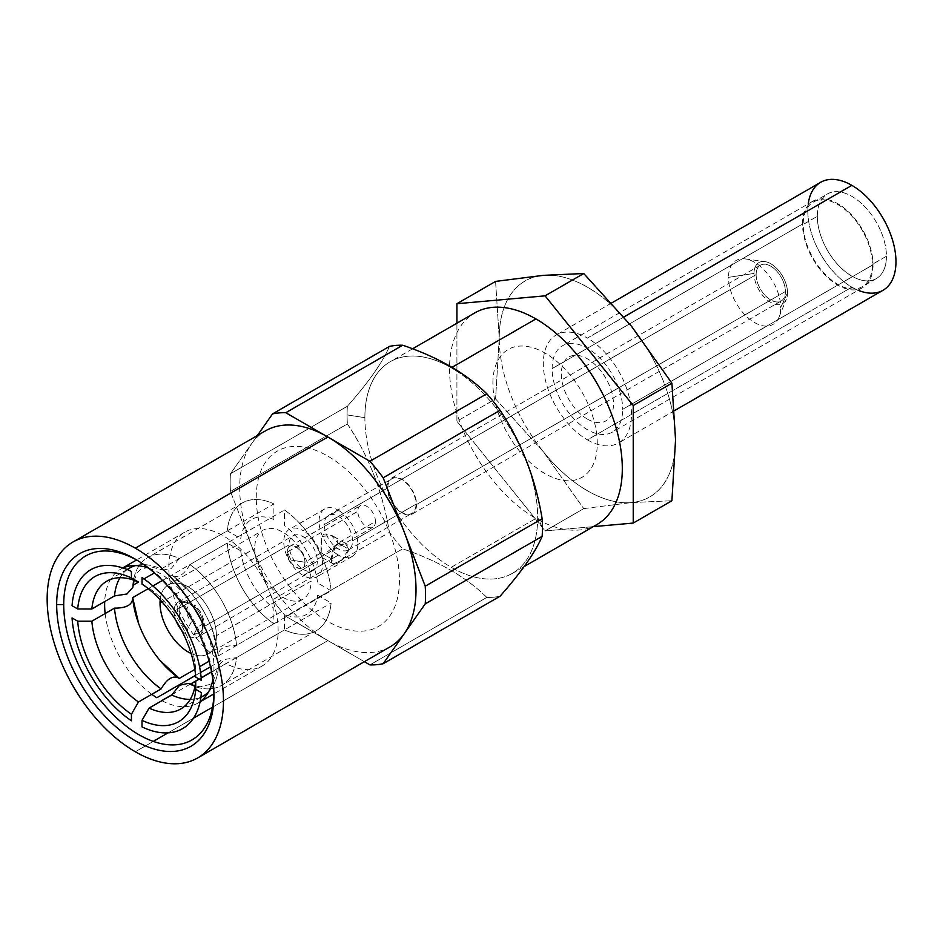 <?xml version="1.0" encoding="UTF-8"?>
<svg xmlns="http://www.w3.org/2000/svg" width="943" height="943" viewBox="0 0 943 943"><rect width="100%" height="100%" fill="white"/><g stroke="black" fill="none" stroke-linecap="round" stroke-linejoin="round"><path stroke-width="0.71" stroke-dasharray="4.71 3.54" d="M787.523 292.766A23.693 13.673 -120 0 0 770.773 263.745A23.693 13.673 -120 0 0 754.023 273.423A23.693 13.673 -120 0 0 770.773 302.432A23.693 13.673 -120 0 0 787.523 292.766L780.686 307.501A36.907 21.312 -120 0 0 754.589 262.307A36.907 21.312 -120 0 0 745.276 258.912A36.907 21.312 -120 0 0 728.491 277.372L754.023 273.423A23.693 13.673 60 0 1 764.797 261.576A23.693 13.673 60 0 1 787.523 292.766A23.693 13.673 60 0 1 786.415 299.025A23.693 13.673 60 0 1 767.732 300.357A23.693 13.673 60 0 1 754.023 273.423L728.491 277.372A36.907 21.312 -120 0 0 754.589 322.565A36.907 21.312 -120 0 0 778.965 317.261A36.907 21.312 -120 0 0 780.686 307.501L787.523 292.766M756.133 274.637A20.699 11.953 60 0 1 770.773 266.197A20.699 11.953 60 0 1 785.413 291.54A20.699 11.953 60 0 1 770.773 299.992A20.699 11.953 60 0 1 756.133 274.637A20.699 11.953 60 0 1 760.423 265.172A20.699 11.953 60 0 1 776.372 270.712A20.699 11.953 60 0 1 785.413 291.54L416.547 504.505A20.699 11.953 -120 0 0 407.506 483.676A20.699 11.953 -120 0 0 391.557 478.125A20.699 11.953 -120 0 0 387.278 487.602L756.133 274.637L387.278 487.602A20.699 11.953 -120 0 0 396.308 508.43A20.699 11.953 -120 0 0 412.256 513.982A20.699 11.953 -120 0 0 416.547 504.505L785.413 291.54A20.699 11.953 60 0 1 781.122 301.017A20.699 11.953 60 0 1 765.174 295.465A20.699 11.953 60 0 1 756.133 274.637M583.741 508.619L631.48 502.572L671.899 500.745L631.48 502.572A124.676 71.986 -120 0 0 675.553 439.862A124.676 71.986 -120 0 0 631.48 326.254A124.676 71.986 -120 0 0 543.321 275.356A124.676 71.986 -120 0 0 499.236 338.065L495.582 398.948L456.919 421.273L456.919 323.201L456.919 421.273L495.582 398.948L543.321 451.673L583.741 508.619L545.078 530.944L583.741 508.619L631.48 502.572A124.676 71.986 60 0 1 543.321 451.673A124.676 71.986 -120 0 0 631.48 502.572A124.676 71.986 60 0 0 675.553 439.862A124.676 71.986 60 0 0 631.48 326.254A124.676 71.986 60 0 0 543.321 275.356A124.676 71.986 60 0 0 499.236 338.065A124.676 71.986 -120 0 0 543.321 451.673A124.676 71.986 60 0 1 499.236 338.065L495.582 398.948L543.321 451.673L583.741 508.619M593.312 526.63L545.078 530.944L456.919 421.273L545.078 530.944L593.312 526.63M495.582 281.403L499.236 338.065L495.582 281.403M587.395 419.093A36.907 21.312 60 0 1 561.297 373.899A36.907 21.312 60 0 1 587.395 358.823A36.907 21.312 60 0 1 613.492 404.028A36.907 21.312 60 0 1 587.395 419.093M492.894 383.259A73.813 42.612 60 0 1 545.078 353.13A73.813 42.612 60 0 1 597.273 443.528A73.813 42.612 60 0 1 545.078 473.657A73.813 42.612 60 0 1 492.894 383.259M451.273 567.309A122.189 70.548 -120 0 0 512.367 573.368A122.189 70.548 -120 0 0 537.675 517.436A122.189 70.548 -120 0 0 451.273 367.782L452.015 367.357L451.273 367.782A122.189 70.548 -120 0 0 390.19 361.735A122.189 70.548 -120 0 0 364.882 417.666A122.189 70.548 -120 0 0 451.273 567.309L535.907 518.45L451.273 567.309A122.189 70.548 60 0 1 364.882 417.666L347.083 414.92A138.138 79.754 60 0 1 347.378 406.256C368.701 382.092 382.728 362.136 389.447 346.411C382.728 362.136 368.701 382.092 347.378 406.256L230.469 473.751A138.138 79.754 -120 0 0 230.469 491.421L272.539 599.831A138.138 79.754 -120 0 0 285.788 616.321L364.375 661.691L285.788 616.321L402.696 548.826L285.788 616.321A138.138 79.754 -120 0 1 272.539 599.831L389.447 532.335C382.728 491.975 368.701 455.834 347.378 423.926L230.469 491.421L272.539 599.831L389.447 532.335A138.138 79.754 -120 0 0 402.696 548.826A138.138 79.754 60 0 1 389.447 532.335C382.728 491.975 368.701 455.834 347.378 423.926A138.138 79.754 60 0 1 347.083 414.92A138.138 79.754 -120 0 0 347.378 423.926L230.469 491.421A138.138 79.754 -120 0 1 230.469 473.751L347.378 406.256A138.138 79.754 -120 0 0 347.083 414.92L364.882 417.666A122.189 70.548 60 0 1 451.273 367.782A122.189 70.548 60 0 1 537.675 517.436A122.189 70.548 60 0 1 451.273 567.309M597.002 524.497A122.189 70.548 60 0 1 535.907 518.45A122.189 70.548 60 0 1 456.094 410.783A122.189 70.548 60 0 1 474.824 312.876M257.309 435.572L230.469 473.751L257.309 435.572M256.272 497.48A101.243 58.454 60 0 1 327.858 456.141A101.243 58.454 60 0 1 399.443 580.134A101.243 58.454 60 0 1 327.858 621.472A101.243 58.454 60 0 1 256.272 497.48M317.614 595.198L331.111 602.99A73.813 42.612 60 0 1 284.48 629.912L284.48 614.329A54.859 31.673 -120 0 0 317.614 595.198M331.111 590.778L317.614 582.986A54.859 31.673 -120 0 0 284.48 525.581L284.48 509.998A73.813 42.612 60 0 1 331.111 590.778L236.516 645.389A73.813 42.612 -120 0 0 189.885 564.621L284.48 509.998A73.813 42.612 60 0 1 331.111 590.778M273.894 519.475A54.859 31.673 -120 0 0 240.76 538.606L227.263 530.815A73.813 42.612 60 0 1 273.894 503.892L273.894 519.475M240.76 550.83A54.859 31.673 -120 0 0 273.894 608.223L273.894 623.806A73.813 42.612 60 0 1 227.263 543.038L240.76 550.83M162.479 580.44L171.72 575.1A73.813 42.612 60 0 1 218.352 655.868L273.894 623.806A73.813 42.612 60 0 1 227.263 543.038L148.204 588.68M194.836 669.447L195.696 668.952A73.813 42.612 -120 0 0 149.065 588.184L152.919 585.957M127.258 569.572A73.813 42.612 60 0 0 119.985 577.705A73.813 42.612 60 0 1 129.533 568.087M134.095 580.275L137.843 572.106L140.813 569.124L150.774 566.755L162.726 570.091L161.147 568.994A73.813 42.612 60 0 0 135.627 565.576A73.813 42.612 60 0 1 161.147 568.994L227.263 530.815A73.813 42.612 60 0 1 242.28 502.984A73.813 42.612 60 0 1 273.894 503.892L179.3 558.515A73.813 42.612 -120 0 0 147.686 557.596A73.813 42.612 -120 0 0 132.668 585.438L133.081 585.19M143.984 578.896L142.016 580.039L143.984 578.896M199.221 679.137L201.201 677.993M211.597 671.994L218.352 668.092A73.813 42.612 60 0 1 208.556 691.903A73.813 42.612 60 0 0 218.352 668.092L218.198 666.182L213.177 681.424L210.206 684.394L200.246 686.775L195.06 685.879M203.334 695.922A73.813 42.612 60 0 1 190.227 699.376A73.813 42.612 60 0 0 200.918 697.148M190.297 684.288L189.885 684.524A73.813 42.612 -120 0 0 221.499 685.443A73.813 42.612 -120 0 0 236.516 657.601L331.111 602.99A73.813 42.612 60 0 1 316.094 630.82A73.813 42.612 60 0 1 284.48 629.912L195.696 681.176M188.317 683.439L189.885 684.524A73.813 42.612 -120 0 0 236.516 657.601L224.069 659.546L218.198 666.182M218.352 655.868L212.34 629.853A73.813 42.612 60 0 1 218.352 655.868C218.328 648.867 224.387 645.377 236.516 645.389A73.813 42.612 -120 0 0 189.885 564.621C183.826 575.124 177.779 578.625 171.72 575.1A73.813 42.612 60 0 1 191.252 593.312A73.813 42.612 60 0 1 212.34 629.853M191.252 593.312L171.72 575.1M162.715 570.091L171.402 568.323L179.3 558.515A73.813 42.612 -120 0 0 132.668 585.438L132.833 587.324M132.845 599.442A73.813 42.612 -120 0 0 138.68 623.665M159.78 660.206A73.813 42.612 -120 0 0 177.838 677.369M142.016 584.071L149.065 588.184A73.813 42.612 60 0 1 195.696 668.952L195.731 677.121M486.824 597.402C466.078 576.986 438.035 560.802 402.696 548.826C438.035 560.802 466.078 576.986 486.824 597.402L369.915 664.898L486.824 597.402A138.138 79.754 -120 0 0 500.085 596.212A138.138 79.754 60 0 1 486.824 597.402M542.449 527.703L537.675 517.436L542.449 527.703M352.541 540.846A19.944 11.516 -120 0 0 343.83 520.772A19.944 11.516 -120 0 0 328.459 515.42A19.944 11.516 -120 0 0 324.321 524.556L387.797 487.908A19.944 11.516 60 0 1 391.934 478.773A19.944 11.516 60 0 1 407.305 484.124A19.944 11.516 60 0 1 416.016 504.199L352.541 540.846L416.016 504.199A19.944 11.516 60 0 1 411.879 513.334A19.944 11.516 60 0 1 396.508 507.982A19.944 11.516 60 0 1 387.797 487.908L324.321 524.556A19.944 11.516 -120 0 0 333.032 544.63A19.944 11.516 -120 0 0 348.403 549.981A19.944 11.516 -120 0 0 352.541 540.846M187.504 602.53A16.95 9.795 -120 0 0 179.04 610.875A16.95 9.795 -120 0 0 187.504 629.005L187.504 630.69A18.954 10.939 60 0 1 177.626 610.062A18.954 10.939 60 0 1 187.504 600.844L187.504 602.53A16.95 9.795 -120 0 0 179.04 610.875A16.95 9.795 -120 0 0 187.504 629.005L191.382 621.967A11.469 6.625 60 0 1 186.797 610.875A11.469 6.625 60 0 1 191.382 605.1L187.504 602.53M194.553 633.071A16.95 9.795 -120 0 0 203.016 624.726A16.95 9.795 -120 0 0 194.553 606.608L194.553 604.911A18.954 10.939 60 0 1 204.431 625.539A18.954 10.939 60 0 1 194.553 634.769L194.553 633.071A16.95 9.795 -120 0 0 203.016 624.726A16.95 9.795 -120 0 0 194.553 606.608L198.431 609.166A11.469 6.625 60 0 1 203.016 620.246A11.469 6.625 60 0 1 198.431 626.034L194.553 633.071M338.431 555.097A27.43 15.831 60 0 1 320.514 530.921A27.43 15.831 60 0 1 324.722 508.949A27.43 15.831 60 0 1 338.431 510.304L303.163 530.661A27.43 15.831 -120 0 0 289.454 529.306A27.43 15.831 -120 0 0 285.246 551.29A27.43 15.831 -120 0 0 303.163 575.454L338.431 555.097L303.163 575.454A27.43 15.831 -120 0 0 316.883 576.81A27.43 15.831 -120 0 0 321.091 554.838A27.43 15.831 -120 0 0 303.163 530.661L338.431 510.304A27.43 15.831 60 0 1 356.348 534.481A27.43 15.831 60 0 1 352.152 556.453A27.43 15.831 60 0 1 338.431 555.097M331.736 558.963C328.942 570.668 347.189 560.272 348.662 549.191C347.378 535.129 328.989 545.467 331.736 558.963L333.221 563.867L341.837 560.248L348.662 549.191L338.077 543.085C336.781 534.811 325.359 532.972 323.296 534.516C321.433 536.567 320.714 542.685 321.15 552.857L304.931 562.217A12.471 7.202 -120 0 0 299.485 549.675A12.471 7.202 -120 0 0 289.878 546.339A12.471 7.202 -120 0 0 287.297 552.044L357.833 511.318A12.471 7.202 60 0 1 360.415 505.613A12.471 7.202 60 0 1 370.021 508.961A12.471 7.202 60 0 1 375.455 521.503L338.077 543.085L375.455 521.503A12.471 7.202 60 0 1 372.874 527.208A12.471 7.202 60 0 1 363.267 523.872A12.471 7.202 60 0 1 357.833 511.318L287.297 552.044A12.471 7.202 -120 0 0 292.743 564.586A12.471 7.202 -120 0 0 302.349 567.934A12.471 7.202 -120 0 0 304.931 562.217L321.15 552.857L321.422 556.747L330.592 551.455L338.077 543.085L321.386 556.841L321.15 552.857L331.736 558.963L321.15 552.857L321.928 536.555L331.17 535.247L338.077 543.085L348.662 549.191L345.327 543.227L335.272 546.021L331.736 558.963M304.931 562.217C305.473 575.666 286.755 564.857 287.297 552.044L291.022 560.071L304.931 562.217L291.022 560.071L287.297 552.044C286.755 538.594 305.473 549.404 304.931 562.217M202.38 627.602L317.331 561.238A20.027 11.564 60 0 1 313.182 570.409A20.027 11.564 60 0 1 297.752 565.034A20.027 11.564 60 0 1 289.006 544.889L174.054 611.253A20.027 11.564 -120 0 0 175.964 620.565A20.027 11.564 -120 0 1 174.054 611.253L289.006 544.889A20.027 11.564 60 0 1 293.155 535.718A20.027 11.564 60 0 1 308.585 541.082A20.027 11.564 60 0 1 317.331 561.238L202.38 627.602A20.027 11.564 -120 0 0 193.633 607.445A20.027 11.564 -120 0 0 178.203 602.082A20.027 11.564 -120 0 0 174.054 611.253A20.027 11.564 -120 0 1 188.211 603.072A20.027 11.564 -120 0 1 202.38 627.602A20.027 11.564 -120 0 1 198.23 636.773A20.027 11.564 -120 0 1 181.103 629.464A20.027 11.564 -120 0 0 195.284 637.68A20.027 11.564 -120 0 0 202.38 627.602M160.18 599.878A39.854 23.009 60 0 1 189.673 587.772A39.854 23.009 60 0 1 216.395 635.7A39.854 23.009 60 0 1 191.123 653.475A39.854 23.009 -120 0 0 208.144 653.947A39.854 23.009 -120 0 0 216.395 635.7A39.854 23.009 -120 0 0 198.997 595.587A39.854 23.009 -120 0 0 168.278 584.908A39.854 23.009 -120 0 0 160.18 599.878M311.084 581.029L216.395 635.7L311.084 581.029A39.854 23.009 60 0 1 302.833 599.276A39.854 23.009 60 0 1 272.114 588.597A39.854 23.009 60 0 1 254.716 548.496A39.854 23.009 60 0 1 262.967 530.249A39.854 23.009 60 0 1 293.686 540.928A39.854 23.009 60 0 1 311.084 581.029M160.027 603.155L254.716 548.496L160.027 603.155M210.501 666.76L221.004 660.701A77.302 44.627 60 0 1 172.51 592.487A77.302 44.627 60 0 1 184.816 532.123A77.302 44.627 60 0 1 262.119 576.762A77.302 44.627 60 0 1 262.119 666.017A77.302 44.627 60 0 1 225.943 663.554L211.574 671.84M201.189 677.84L199.079 679.054M190.132 684.217L171.826 694.791M161.901 700.684A77.302 44.627 -120 0 0 197.936 703.077A77.302 44.627 -120 0 0 200.128 701.651M212.859 679.632A77.302 44.627 -120 0 0 148.393 567.992M122.967 567.992A77.302 44.627 -120 0 0 120.645 569.183A77.302 44.627 -120 0 0 104.697 601.587M105.144 613.539A77.302 44.627 -120 0 0 151.776 694.307M195.578 675.377L200.541 672.512M135.309 751.771L153.285 741.387L135.309 751.771M168.078 732.852L193.527 718.153L168.078 732.852M390.19 646.78A124.676 71.986 60 0 1 327.858 640.603L212.552 707.179L327.858 640.603A124.676 71.986 60 0 1 246.406 530.744A124.676 71.986 60 0 1 265.513 430.833M137.1 560.225A106.229 61.33 60 0 1 138.833 561.203A106.229 61.33 60 0 1 213.955 691.302L213.955 695.368L213.955 691.302A106.229 61.33 60 0 1 213.931 693.305M808.245 203.877A62.344 35.987 -120 0 0 851.883 287.167A62.344 35.987 -120 0 0 858.118 290.255M817.322 216.312A48.871 28.219 60 0 1 851.883 196.356A48.871 28.219 60 0 1 886.444 256.213A48.871 28.219 60 0 1 851.883 276.169A48.871 28.219 60 0 1 817.322 216.312A48.871 28.219 60 0 1 827.447 193.94A48.871 28.219 60 0 1 865.108 207.036A48.871 28.219 60 0 1 886.444 256.213L872.334 264.358A48.871 28.219 -120 0 0 850.999 215.181A48.871 28.219 -120 0 0 813.337 202.085A48.871 28.219 -120 0 0 803.212 224.458L817.322 216.312L803.212 224.458A48.871 28.219 -120 0 0 824.547 273.635A48.871 28.219 -120 0 0 862.208 286.731A48.871 28.219 -120 0 0 872.334 264.358L886.444 256.213A48.871 28.219 60 0 1 876.318 278.586A48.871 28.219 60 0 1 838.657 265.502A48.871 28.219 60 0 1 817.322 216.312M883.049 290.255A62.344 35.987 60 0 1 851.883 287.167L587.395 439.862A62.344 35.987 -120 0 0 618.573 442.951A62.344 35.987 -120 0 0 628.121 392.995A62.344 35.987 -120 0 0 587.395 338.065L623.877 317.001L587.395 338.065A62.344 35.987 -120 0 0 556.229 334.977A62.344 35.987 -120 0 0 546.669 384.933A62.344 35.987 -120 0 0 587.395 439.862L851.883 287.167A62.344 35.987 60 0 1 811.157 232.226A62.344 35.987 60 0 1 820.716 182.282M802.505 224.045A49.873 28.797 60 0 1 812.842 201.213A49.873 28.797 60 0 1 851.27 214.58A49.873 28.797 60 0 1 873.041 264.771L622.663 409.321A49.873 28.797 -120 0 0 600.891 359.13A49.873 28.797 -120 0 0 562.464 345.775A49.873 28.797 -120 0 0 552.138 368.607L802.505 224.045L552.138 368.607A49.873 28.797 -120 0 0 573.898 418.786A49.873 28.797 -120 0 0 612.337 432.153A49.873 28.797 -120 0 0 622.663 409.321L873.041 264.771A49.873 28.797 60 0 1 862.715 287.603A49.873 28.797 60 0 1 824.276 274.236A49.873 28.797 60 0 1 802.505 224.045M391.557 478.125L760.423 265.172M412.256 513.982L781.122 301.017M745.276 258.912L764.797 261.576M778.965 317.261L786.415 299.025M512.367 573.368L524.143 566.566M412.574 348.804L390.19 361.735M127.081 569.501L106.865 581.159M242.28 502.984L147.686 557.596M200.883 697.337L180.679 709.006M316.094 630.82L221.499 685.443M328.459 515.42L391.934 478.773M348.403 549.981L411.879 513.334M324.722 508.949L289.454 529.306M352.152 556.453L316.883 576.81M289.878 546.339L360.415 505.613M321.315 556.983L302.349 567.934M332.761 550.37L372.874 527.208M203.016 620.246L203.016 624.726M333.268 563.902L321.292 556.983M345.232 543.168L333.256 536.249M313.182 570.409L198.23 636.773M178.203 602.082L293.155 535.718M168.278 584.908L262.967 530.249M302.833 599.276L208.144 653.947M184.816 532.123L136.617 559.953M122.79 567.934L120.645 569.183M262.119 666.017L213.92 693.848M200.093 701.828L197.936 703.077M135.309 559.164L138.833 561.203M674.563 410.618L618.573 442.951M611.689 302.951L556.229 334.977M812.842 201.213L562.464 345.775M862.715 287.603L612.337 432.153M813.337 202.085L827.447 193.94M876.318 278.586L862.208 286.731"/><path stroke-width="1.41" d="M671.899 500.745L633.236 523.07L593.312 526.63L633.236 523.07L671.899 500.745L675.553 439.862L671.899 383.2L633.236 405.514L633.236 523.07L633.236 405.514L671.899 383.2L631.48 326.254L583.741 273.517L545.078 295.843L633.236 405.514L545.078 295.843L583.741 273.517L543.321 275.356L495.582 281.403L456.919 303.717L545.078 295.843L456.919 303.717L495.582 281.403L543.321 275.356L583.741 273.517L631.48 326.254L671.899 383.2L675.553 439.862L671.899 500.745M456.919 323.201L456.919 303.717L456.919 323.201M77.715 621.201L72.045 617.924A91.766 52.985 -120 0 0 131.431 720.782L131.431 714.24A83.786 48.376 60 0 1 77.715 621.201A83.786 48.376 -120 0 0 131.431 714.24L138.48 701.981L161.147 688.909A73.813 42.612 60 0 1 114.504 608.141L91.848 621.213A73.813 42.612 -120 0 0 138.48 701.981A73.813 42.612 60 0 1 91.848 621.213L77.715 621.201M72.045 605.712L77.715 608.978A83.786 48.376 60 0 1 131.431 577.965L131.431 571.423A91.766 52.985 -120 0 0 72.045 605.712M201.389 692.598L195.731 689.333A83.786 48.376 60 0 1 142.016 720.346L142.016 726.888A91.766 52.985 -120 0 0 201.389 692.598M195.731 677.121L201.389 680.386A91.766 52.985 -120 0 0 142.016 577.54L142.016 584.071A83.786 48.376 60 0 1 195.731 677.121A83.786 48.376 -120 0 0 142.016 584.071M412.574 348.804L474.824 312.876A122.189 70.548 60 0 1 535.907 318.923L452.015 367.357L535.907 318.923A122.189 70.548 60 0 1 615.732 426.59A122.189 70.548 60 0 1 597.002 524.497L524.143 566.566M285.788 412.728A138.138 79.754 -120 0 0 272.539 413.906L257.309 435.572L272.539 413.906L389.447 346.411L272.539 413.906A138.138 79.754 -120 0 1 285.788 412.728L402.696 345.221C438.047 357.208 466.09 373.393 486.824 393.797L369.915 461.292L285.788 412.728L369.915 461.292L486.824 393.797A138.138 79.754 60 0 1 500.085 410.288C521.408 442.208 535.424 478.349 542.142 518.697L425.234 586.192L383.176 477.783A138.138 79.754 -120 0 0 369.915 461.292A138.138 79.754 -120 0 1 383.176 477.783L500.085 410.288L383.176 477.783L425.234 586.192L542.142 518.697A138.138 79.754 60 0 1 542.449 527.703A138.138 79.754 60 0 1 542.142 536.367C535.424 552.103 521.396 572.047 500.085 596.212L383.176 663.707L425.234 603.862A138.138 79.754 -120 0 0 425.234 586.192A138.138 79.754 -120 0 1 425.234 603.862L542.142 536.367L425.234 603.862L383.176 663.707L500.085 596.212C521.396 572.047 535.424 552.103 542.142 536.367A138.138 79.754 -120 0 0 542.449 527.703A138.138 79.754 -120 0 0 542.142 518.697C535.424 478.349 521.408 442.208 500.085 410.288A138.138 79.754 -120 0 0 486.824 393.797C466.09 373.393 438.047 357.208 402.696 345.221L285.788 412.728M364.375 661.691L369.915 664.898A138.138 79.754 -120 0 0 383.176 663.707A138.138 79.754 -120 0 1 369.915 664.898L364.375 661.691M148.204 588.68L132.668 597.65A73.813 42.612 -120 0 0 179.3 678.418L194.836 669.447M199.551 666.725L209.11 661.208L199.551 666.725M133.081 585.19L138.48 582.079A73.813 42.612 -120 0 0 106.865 581.159A73.813 42.612 -120 0 0 91.848 609.001L114.504 595.917A73.813 42.612 60 0 1 119.985 577.705A73.813 42.612 60 0 0 114.504 595.917L126.963 593.984L132.833 587.348L134.095 580.275M127.081 569.501L129.533 568.087A73.813 42.612 60 0 1 135.627 565.576A73.813 42.612 60 0 0 127.258 569.572M154.393 572.896L143.984 578.896L154.393 572.896M195.06 685.879L188.305 683.427L179.63 685.196L171.72 695.015A73.813 42.612 60 0 0 190.227 699.376A73.813 42.612 60 0 1 171.72 695.015L149.065 708.099A73.813 42.612 -120 0 0 180.679 709.006A73.813 42.612 -120 0 0 195.696 681.176L199.221 679.137M201.201 677.993L211.597 671.994M200.918 697.148A73.813 42.612 60 0 0 208.556 691.903A73.813 42.612 60 0 1 203.334 695.922L200.883 697.337M195.696 681.176A73.813 42.612 60 0 1 149.065 708.099L142.016 720.346A83.786 48.376 -120 0 0 195.731 689.333L195.696 681.176L190.297 684.288M152.919 585.957L162.479 580.44M177.838 677.369A73.813 42.612 -120 0 0 179.3 678.418C173.253 674.905 167.194 678.394 161.147 688.909A73.813 42.612 60 0 1 114.504 608.141C126.633 608.152 132.692 604.652 132.668 597.65A73.813 42.612 -120 0 0 132.845 599.442M132.668 597.65L138.68 623.665A73.813 42.612 -120 0 0 159.78 660.206L179.3 678.418M131.431 577.965A83.786 48.376 -120 0 0 77.715 608.978L91.848 609.001A73.813 42.612 60 0 1 138.48 582.079L131.431 577.965M389.447 346.411A138.138 79.754 60 0 1 402.696 345.221A138.138 79.754 -120 0 0 389.447 346.411M175.964 620.565A20.027 11.564 -120 0 0 181.103 629.464A20.027 11.564 -120 0 1 175.964 620.565M160.027 603.155A39.854 23.009 60 0 1 160.18 599.878A39.854 23.009 -120 0 0 160.027 603.155A39.854 23.009 -120 0 0 191.123 653.475A39.854 23.009 60 0 1 160.027 603.155M211.574 671.84L201.189 677.84M199.079 679.054L190.132 684.217M171.826 694.791L161.76 700.602A77.302 44.627 -120 0 0 161.901 700.684M200.128 701.651A77.302 44.627 -120 0 0 212.859 679.632M148.393 567.992A77.302 44.627 -120 0 0 122.967 567.992M104.697 601.587A77.302 44.627 -120 0 0 105.144 613.539M151.776 694.307A77.302 44.627 -120 0 0 156.821 697.749L195.578 675.377M200.541 672.512L210.501 666.76M135.309 751.771A124.676 71.986 60 0 1 47.15 599.076A124.676 71.986 60 0 1 135.309 548.178A124.676 71.986 60 0 1 223.467 700.873A124.676 71.986 60 0 1 135.309 751.771A124.676 71.986 -120 0 0 197.653 757.948A124.676 71.986 -120 0 0 216.76 658.037A124.676 71.986 -120 0 0 135.309 548.178A124.676 71.986 -120 0 0 72.976 542.001A124.676 71.986 -120 0 0 53.857 641.9A124.676 71.986 -120 0 0 135.309 751.771M213.931 693.305A106.229 61.33 60 0 1 137.961 734.161A106.229 61.33 60 0 1 63.723 604.569L56.674 604.569A111.215 64.207 -120 0 0 135.309 740.774A111.215 64.207 -120 0 0 213.955 695.368A111.215 64.207 -120 0 0 135.309 559.164A111.215 64.207 -120 0 0 56.674 604.569A111.215 64.207 -120 0 0 135.309 740.774A111.215 64.207 -120 0 0 213.955 695.368A111.215 64.207 -120 0 0 135.309 559.164A111.215 64.207 -120 0 0 56.674 604.569L63.723 604.569A106.229 61.33 60 0 1 137.1 560.225M153.285 741.387L168.078 732.852L153.285 741.387M193.527 718.153L212.552 707.179L193.527 718.153M72.976 542.001L265.513 430.833A124.676 71.986 60 0 1 327.858 437.01L135.309 548.178L327.858 437.01A124.676 71.986 60 0 1 409.309 546.881A124.676 71.986 60 0 1 390.19 646.78L197.653 757.948M858.118 290.255A62.344 35.987 -120 0 0 895.85 258.04A62.344 35.987 -120 0 0 851.883 185.358A62.344 35.987 -120 0 0 808.245 203.877M611.689 302.951L820.716 182.282A62.344 35.987 60 0 1 851.883 185.358L623.877 317.001L851.883 185.358A62.344 35.987 60 0 1 892.608 240.3A62.344 35.987 60 0 1 883.049 290.255L674.563 410.618M136.617 559.953L122.79 567.934M213.92 693.848L200.093 701.828"/></g></svg>

